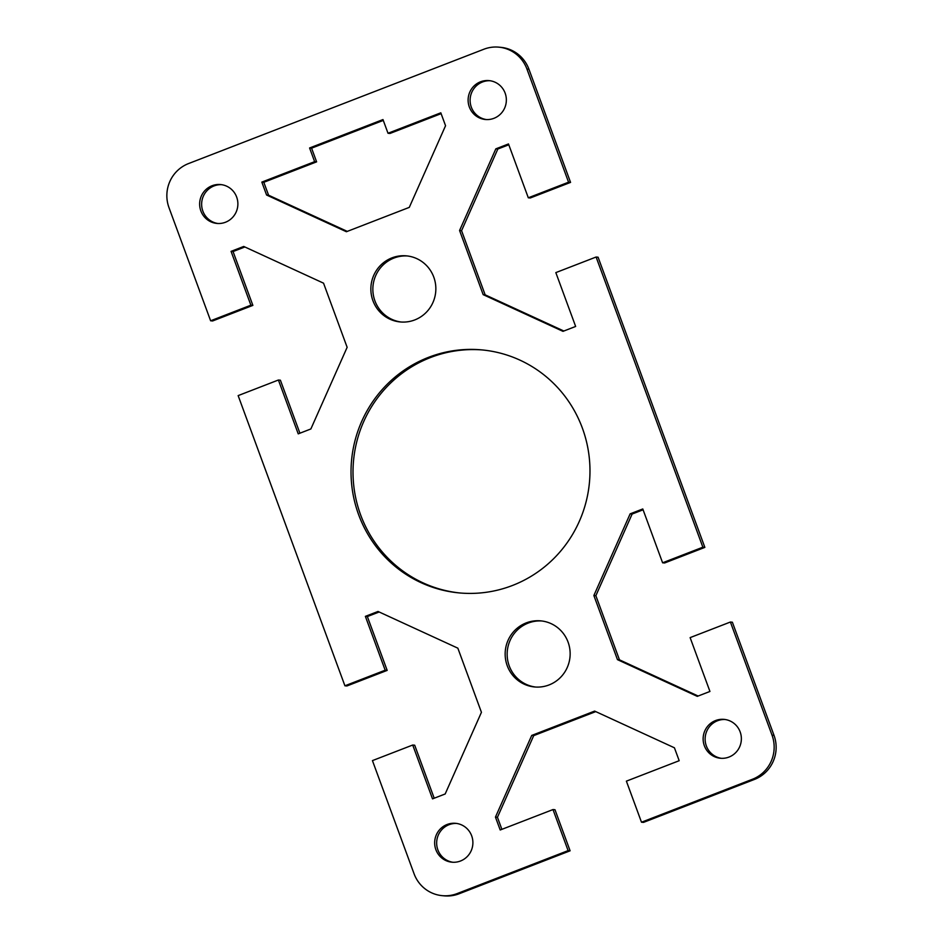 <?xml version="1.0" encoding="UTF-8"?>
<svg xmlns="http://www.w3.org/2000/svg" width="943" height="943" viewBox="0 0 943 943"><rect width="100%" height="100%" fill="white"/><g stroke="black" fill="none" stroke-linecap="round" stroke-linejoin="round"><path stroke-width="1.41" d="M526.241 622.887A33.194 32.486 95.3 0 1 540.728 620.859A33.194 32.486 95.3 0 1 569.867 649.409A33.194 32.486 95.3 0 1 549.074 684.936A33.194 32.486 95.3 0 1 534.575 686.964A33.194 32.486 95.3 0 1 505.436 658.414A33.194 32.486 95.3 0 1 526.241 622.887M541.73 620.965A33.194 32.486 -84.7 0 0 528.221 623.075A33.194 32.486 -84.7 0 0 507.369 658.084A33.194 32.486 -84.7 0 0 535.577 687.034M447.065 824.512A19.52 19.108 95.3 0 1 472.726 840.107A19.52 19.108 95.3 0 1 451.968 862.197A19.52 19.108 95.3 0 1 447.065 824.512M456.589 823.439A19.52 19.108 -84.7 0 0 436.762 845.081A19.52 19.108 -84.7 0 0 452.97 862.267M704.35 745.748A19.52 19.108 95.3 0 1 724.059 719.379A19.52 19.108 95.3 0 1 740.149 731.886A19.52 19.108 95.3 0 1 720.44 758.255A19.52 19.108 95.3 0 1 704.35 745.748M725.049 719.497A19.52 19.108 -84.7 0 0 706.342 745.937A19.52 19.108 -84.7 0 0 721.43 758.325M428.535 357.338A122.036 119.455 95.3 0 1 481.826 349.9A122.036 119.455 95.3 0 1 588.939 454.868A122.036 119.455 95.3 0 1 512.473 585.473A122.036 119.455 95.3 0 1 459.194 592.911A122.036 119.455 95.3 0 1 352.069 487.944A122.036 119.455 95.3 0 1 428.535 357.338M482.816 349.994A122.036 119.455 -84.7 0 0 430.527 357.527A122.036 119.455 -84.7 0 0 353.99 487.625A122.036 119.455 -84.7 0 0 460.184 593.006M414.779 319.925A33.194 32.486 95.3 0 1 400.28 321.952A33.194 32.486 95.3 0 1 371.141 293.403A33.194 32.486 95.3 0 1 391.946 257.875A33.194 32.486 95.3 0 1 406.433 255.859A33.194 32.486 95.3 0 1 435.572 284.409A33.194 32.486 95.3 0 1 414.779 319.925M407.423 255.966A33.194 32.486 -84.7 0 0 393.926 258.064A33.194 32.486 -84.7 0 0 373.074 293.084A33.194 32.486 -84.7 0 0 401.27 322.034M225.483 222.242A19.52 19.108 95.3 0 1 199.81 206.647A19.52 19.108 95.3 0 1 220.568 184.557A19.52 19.108 95.3 0 1 225.483 222.242M221.57 184.675A19.52 19.108 -84.7 0 0 201.743 206.317A19.52 19.108 -84.7 0 0 217.951 223.503M469.331 106.983A19.52 19.108 95.3 0 1 489.04 80.615A19.52 19.108 95.3 0 1 505.13 93.121A19.52 19.108 95.3 0 1 485.421 119.502A19.52 19.108 95.3 0 1 469.331 106.983M490.03 80.733A19.52 19.108 -84.7 0 0 471.323 107.172A19.52 19.108 -84.7 0 0 486.411 119.561M754.447 779.437A34.172 33.441 -84.7 0 0 774.014 735.363L732.381 622.215L730.401 622.026L772.034 735.186A34.172 33.441 95.3 0 1 752.455 779.248L641.488 822.213L643.48 822.39L754.447 779.437L752.455 779.248M595.74 711.611L533.714 735.623L497.444 817.275L501.888 829.345M568.11 850.621L552.999 809.554L554.991 809.742L570.102 850.81L568.11 850.621L457.143 893.587A34.172 33.441 95.3 0 1 442.22 895.661A34.172 33.441 95.3 0 1 414.071 873.772L372.438 760.612L412.716 745.029L414.696 745.206L434.204 798.214M442.22 895.661L444.212 895.85A34.172 33.441 -84.7 0 0 459.135 893.764L570.102 850.81M379.157 611.983L367.357 616.545L387.172 670.39L346.894 685.974L344.914 685.797L238.143 395.612L278.409 380.017L280.401 380.206L299.909 433.202M244.862 246.972L233.062 251.545L252.877 305.379L212.599 320.974L210.619 320.785L168.986 207.637A34.172 33.441 95.3 0 1 188.553 163.563L483.865 49.236A34.172 33.441 95.3 0 1 498.788 47.15A34.172 33.441 95.3 0 1 526.937 69.051L568.57 182.199L570.562 182.388L528.929 69.228A34.172 33.441 -84.7 0 0 500.78 47.339L498.788 47.15M570.562 182.388L530.284 197.971L528.304 197.794L568.57 182.199M508.796 144.786L497.821 149.029L461.563 230.693L485.15 294.829L563.843 331.017M704.857 547.388L598.086 257.203L596.106 257.026L702.865 547.199L704.857 547.388L664.591 562.983L662.599 562.794L702.865 547.199M643.091 509.798L632.128 514.041L595.858 595.693L619.457 659.829L698.138 696.028M383.282 120.409L311.579 148.169L316.612 161.854L263.816 182.294L268.566 195.201L347.26 231.389M441.112 113.655L390.001 133.446L388.009 133.258L440.805 112.818L445.556 125.725L409.286 207.377L346.399 231.73L266.574 195.012L261.824 182.105L314.632 161.666L309.587 147.98L382.976 119.572L388.009 133.258M730.401 622.026L690.123 637.621L709.938 691.455L697.278 696.358L617.465 659.64L593.866 595.516L630.136 513.852L642.784 508.961L662.599 562.794M596.106 257.026L555.828 272.61L575.643 326.455L562.983 331.347L483.17 294.64L459.571 230.505L495.841 148.853L508.489 143.949L528.304 197.794M210.619 320.785L250.885 305.19L231.07 251.357L243.73 246.453L323.543 283.171L347.142 347.307L310.872 428.959L298.224 433.863L278.409 380.017M344.914 685.797L385.18 670.202L365.377 616.357L378.025 611.465L457.85 648.171L481.437 712.307L445.179 793.971L432.519 798.862L412.716 745.029M552.999 809.554L500.203 829.993L495.452 817.098L531.722 735.434L594.62 711.093L674.434 747.799L679.184 760.706L626.388 781.146L641.488 822.213M459.571 230.505L461.563 230.693M483.17 294.64L485.15 294.829M495.841 148.853L497.821 149.029M231.07 251.357L233.062 251.545M250.885 305.19L252.877 305.379M495.452 817.098L497.444 817.275M531.722 735.434L533.714 735.623M630.136 513.852L632.128 514.041M593.866 595.516L595.858 595.693M617.465 659.64L619.457 659.829M309.587 147.98L311.579 148.169M314.632 161.666L316.612 161.854M261.824 182.105L263.816 182.294M266.574 195.012L268.566 195.201M365.377 616.357L367.357 616.545M385.18 670.202L387.172 670.39M774.014 735.363L772.034 735.186M526.937 69.051L528.929 69.228M459.135 893.764L457.143 893.587"/></g></svg>
